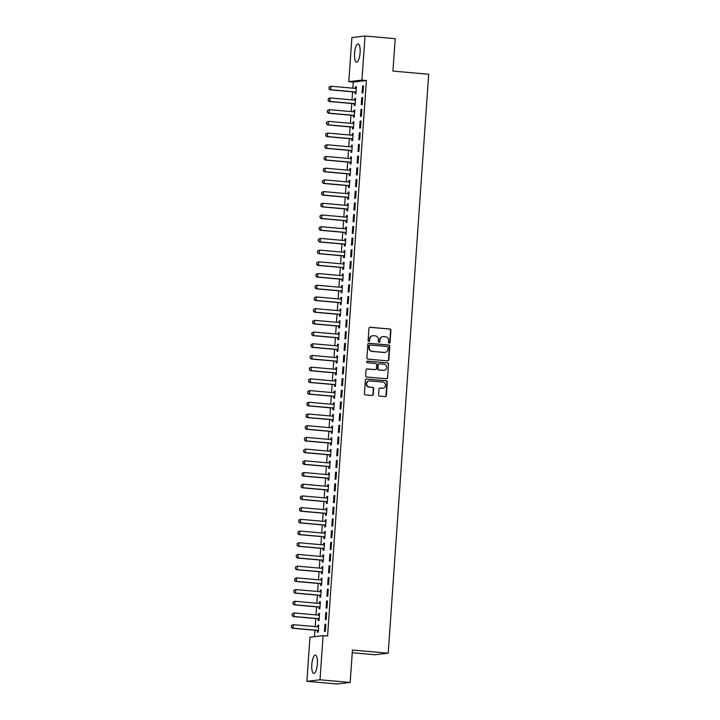 <?xml version="1.0" encoding="UTF-8"?>
<svg xmlns="http://www.w3.org/2000/svg" width="720" height="720" viewBox="0 0 720 720"><rect width="100%" height="100%" fill="white"/><g stroke="black" fill="none" stroke-linecap="round" stroke-linejoin="round"><path stroke-width="1.08" d="M389.232 343.188A0.81 0.765 83.3 0 0 390.051 342.45L390.906 330.246A1.152 1.098 83.3 0 0 389.889 328.995L370.143 327.249A1.152 1.098 83.3 0 0 368.964 328.302L368.118 340.506A0.81 0.765 83.3 0 0 368.973 341.379A0.81 0.765 83.3 0 0 369.648 340.641L369.756 339.066A3.69 3.519 83.3 0 1 373.527 335.7L375.174 335.844A3.69 3.519 83.3 0 1 378.423 339.831L378.315 341.415A0.81 0.765 83.3 0 0 379.179 342.279A0.81 0.765 83.3 0 0 379.854 341.55L379.962 339.966A3.69 3.519 83.3 0 1 383.733 336.6L385.371 336.744A3.69 3.519 83.3 0 1 388.629 340.731L388.521 342.315A0.81 0.765 83.3 0 0 389.232 343.188M389.196 343.188A0.81 0.765 83.3 0 0 389.7 342.495L390.555 330.282A1.152 1.098 83.3 0 0 389.538 329.04L369.792 327.294A1.152 1.098 83.3 0 0 369.756 327.285M368.793 341.379A0.81 0.765 83.3 0 0 369.297 340.686L369.756 339.066M378.999 342.279A0.81 0.765 83.3 0 0 379.494 341.586L379.962 339.966M311.805 664.614A9.171 2.736 95.1 0 1 315.387 655.155A9.171 2.736 95.1 0 1 317.349 663.966A9.171 2.736 95.1 0 1 313.767 673.425A9.171 2.736 95.1 0 1 311.805 664.614M354.546 53.361A9.171 2.736 95.1 0 1 358.128 43.911A9.171 2.736 95.1 0 1 360.09 52.713A9.171 2.736 95.1 0 1 356.508 62.172A9.171 2.736 95.1 0 1 354.546 53.361M378.603 394.875A1.152 1.098 83.3 0 0 379.62 396.126L385.164 396.612A1.152 1.098 83.3 0 0 386.343 395.559L387.288 382.005A1.152 1.098 83.3 0 0 386.271 380.754L366.525 379.008A1.152 1.098 83.3 0 0 365.346 380.061L364.401 393.615A1.152 1.098 83.3 0 0 365.418 394.866L372.105 395.46A1.152 1.098 83.3 0 0 373.284 394.407L373.689 388.602A1.152 1.098 83.3 0 0 372.672 387.36L369.36 387.063A3.087 2.943 83.3 0 1 369.216 380.925A3.087 2.943 83.3 0 1 369.783 380.916L382.788 382.068A3.087 2.943 83.3 0 1 382.932 388.206A3.087 2.943 83.3 0 1 382.356 388.215L380.187 388.026A1.152 1.098 83.3 0 0 379.008 389.07L378.603 394.875M323.091 635.661L320.004 679.788L306.873 681.327L309.96 637.2L323.091 635.661L327.564 636.057L366.408 80.523L361.935 80.127L348.804 81.666L351.891 37.539L365.022 36L361.935 80.127M365.022 36L395.199 38.673L392.931 71.091L428.697 74.259L388.206 653.202L352.449 650.034L350.181 682.461L320.004 679.788M387.657 360.882A1.152 1.098 83.3 0 0 388.836 359.829L389.79 346.275A1.152 1.098 83.3 0 0 388.773 345.024L369.027 343.278A1.152 1.098 83.3 0 0 367.848 344.331L366.894 357.885A1.152 1.098 83.3 0 0 367.911 359.136L387.657 360.882A1.152 1.098 83.3 0 0 388.485 359.874L389.43 346.311A1.152 1.098 83.3 0 0 388.413 345.069L368.667 343.314A1.152 1.098 83.3 0 0 368.631 343.314M388.539 364.14L387.585 377.694A1.152 1.098 83.3 0 1 386.415 378.747L366.669 377.001A1.152 1.098 83.3 0 1 365.652 375.75L366.057 369.954A1.152 1.098 83.3 0 1 367.236 368.901L375.237 369.603A1.152 1.098 83.3 0 0 376.416 368.559L376.686 364.707A1.152 1.098 83.3 0 0 375.669 363.456L367.335 362.718A0.81 0.765 83.3 0 1 367.299 361.116A0.81 0.765 83.3 0 1 367.443 361.116L387.522 362.889A1.152 1.098 83.3 0 1 388.539 364.14L387.585 377.694M352.26 652.725L375.075 654.741L388.206 653.202M326.646 612.594L325.764 612.702L325.269 619.722L326.16 619.623L326.646 612.594M318.294 618.867L318.168 620.559L319.059 620.451L319.554 613.431L318.663 613.53L318.555 615.132M328.284 589.185L327.402 589.293L326.907 596.313L327.798 596.205L328.284 589.185M319.923 595.458L319.806 597.141L320.697 597.042L321.183 590.022L320.301 590.121L320.184 591.723M329.922 565.776L329.04 565.884L328.545 572.904L329.436 572.796L329.922 565.776M321.561 572.049L321.444 573.732L322.335 573.633L322.821 566.604L321.939 566.712L321.822 568.314M331.56 542.367L330.669 542.466L330.183 549.495L331.065 549.387L331.56 542.367M323.199 548.64L323.082 550.323L323.973 550.224L324.459 543.195L323.577 543.303L323.46 544.905M333.198 518.958L332.307 519.057L331.821 526.086L332.703 525.978L333.198 518.958M324.837 525.231L324.72 526.914L325.611 526.806L326.097 519.786L325.215 519.894L325.098 521.487M334.836 495.54L333.945 495.648L333.459 502.668L334.341 502.569L334.836 495.54M326.475 501.813L326.358 503.505L327.24 503.397L327.735 496.377L326.844 496.476L326.736 498.078M336.474 472.131L335.583 472.239L335.097 479.259L335.979 479.16L336.474 472.131M328.113 478.404L327.996 480.096L328.878 479.988L329.373 472.968L328.482 473.067L328.374 474.669M338.112 448.722L337.221 448.83L336.726 455.85L337.617 455.742L338.112 448.722M329.751 454.995L329.634 456.678L330.516 456.579L331.011 449.559L330.12 449.658L330.012 451.26M339.741 425.313L338.859 425.412L338.364 432.441L339.255 432.333L339.741 425.313M331.389 431.586L331.272 433.269L332.154 433.17L332.649 426.141L331.758 426.249L331.65 427.851M341.379 401.904L340.497 402.003L340.002 409.032L340.893 408.924L341.379 401.904M333.027 408.177L332.901 409.86L333.792 409.761L334.287 402.732L333.396 402.84L333.288 404.433M343.017 378.495L342.135 378.594L341.64 385.614L342.531 385.515L343.017 378.495M334.656 384.768L334.539 386.451L335.43 386.343L335.925 379.323L335.034 379.431L334.917 381.024M344.655 355.077L343.773 355.185L343.278 362.205L344.169 362.106L344.655 355.077M336.294 361.35L336.177 363.042L337.068 362.934L337.554 355.914L336.672 356.013L336.555 357.615M346.293 331.668L345.402 331.776L344.916 338.796L345.798 338.697L346.293 331.668M337.932 337.941L337.815 339.633L338.706 339.525L339.192 332.505L338.31 332.604L338.193 334.206M347.931 308.259L347.04 308.367L346.554 315.387L347.436 315.279L347.931 308.259M339.57 314.532L339.453 316.215L340.344 316.116L340.83 309.087L339.948 309.195L339.831 310.797M349.569 284.85L348.678 284.949L348.192 291.978L349.074 291.87L349.569 284.85M341.208 291.123L341.091 292.806L341.982 292.707L342.468 285.678L341.577 285.786L341.469 287.388M351.207 261.441L350.316 261.54L349.83 268.569L350.712 268.461L351.207 261.441M342.846 267.714L342.729 269.397L343.611 269.289L344.106 262.269L343.215 262.377L343.107 263.97M352.845 238.032L351.954 238.131L351.459 245.151L352.35 245.052L352.845 238.032M344.484 244.305L344.367 245.988L345.249 245.88L345.744 238.86L344.853 238.968L344.745 240.561M354.483 214.614L353.592 214.722L353.097 221.742L353.988 221.643L354.483 214.614M346.122 220.887L346.005 222.579L346.887 222.471L347.382 215.451L346.491 215.55L346.383 217.152M356.112 191.205L355.23 191.313L354.735 198.333L355.626 198.234L356.112 191.205M347.76 197.478L347.634 199.17L348.525 199.062L349.02 192.042L348.129 192.141L348.021 193.743M357.75 167.796L356.868 167.904L356.373 174.924L357.264 174.816L357.75 167.796M349.389 174.069L349.272 175.752L350.163 175.653L350.658 168.624L349.767 168.732L349.659 170.334M359.388 144.387L358.506 144.486L358.011 151.515L358.902 151.407L359.388 144.387M351.027 150.66L350.91 152.343L351.801 152.244L352.287 145.215L351.405 145.323L351.288 146.925M361.026 120.978L360.135 121.077L359.649 128.106L360.54 127.998L361.026 120.978M352.665 127.251L352.548 128.934L353.439 128.826L353.925 121.806L353.043 121.914L352.926 123.507M362.664 97.569L361.773 97.668L361.287 104.688L362.169 104.589L362.664 97.569M354.303 103.833L354.186 105.525L355.077 105.417L355.563 98.397L354.681 98.496L354.564 100.098M366.408 80.523L353.277 82.062L352.845 88.173M352.593 91.809L352.026 99.873M351.774 103.518L351.207 111.582M350.955 115.227L350.388 123.282M350.136 126.927L349.578 134.991M349.317 138.636L348.759 146.7M348.498 150.336L347.94 158.4M347.679 162.045L347.121 170.109M346.86 173.745L346.302 181.809M346.041 185.454L345.483 193.518M345.222 197.163L344.664 205.227M344.412 208.863L343.845 216.927M343.593 220.572L343.026 228.636M342.774 232.272L342.207 240.336M341.955 243.981L341.388 252.045M341.136 255.69L340.569 263.745M340.317 267.39L339.75 275.454M339.498 279.099L338.931 287.163M338.679 290.799L338.112 298.863M337.86 302.508L337.293 310.572M337.041 314.217L336.474 322.272M336.222 325.917L335.655 333.981M335.403 337.626L334.836 345.69M334.584 349.326L334.026 357.39M333.765 361.035L333.207 369.099M332.946 372.735L332.388 380.799M332.127 384.444L331.569 392.508M331.308 396.153L330.75 404.217M330.489 407.853L329.931 415.917M329.679 419.562L329.112 427.626M328.86 431.262L328.293 439.326M328.041 442.971L327.474 451.035M327.222 454.68L326.655 462.735M326.403 466.38L325.836 474.444M325.584 478.089L325.017 486.153M324.765 489.789L324.198 497.853M323.946 501.498L323.379 509.562M323.127 513.198L322.56 521.262M322.308 524.907L321.741 532.971M321.489 536.616L320.922 544.68M320.67 548.316L320.103 556.38M319.851 560.025L319.293 568.089M319.032 571.725L318.474 579.789M318.213 583.434L317.655 591.498M317.394 595.143L316.836 603.198M316.575 606.843L316.017 614.907M315.756 618.552L315.198 626.616M314.937 630.252L314.496 636.669M355.122 92.133L355.005 93.816L355.896 93.717L356.382 86.688L355.5 86.796L355.383 88.398M363.483 85.86L362.592 85.959L362.106 92.988L362.988 92.88L363.483 85.86M353.484 115.542L353.367 117.225L354.258 117.126L354.744 110.106L353.862 110.205L353.745 111.807M361.845 109.269L360.954 109.377L360.468 116.397L361.35 116.289L361.845 109.269M351.846 138.951L351.729 140.643L352.62 140.535L353.106 133.515L352.224 133.614L352.107 135.216M360.207 132.678L359.325 132.786L358.83 139.806L359.721 139.707L360.207 132.678M350.208 162.36L350.091 164.052L350.982 163.944L351.468 156.924L350.586 157.023L350.469 158.625M358.569 156.087L357.687 156.195L357.192 163.215L358.083 163.116L358.569 156.087M348.579 185.778L348.453 187.461L349.344 187.353L349.839 180.333L348.948 180.441L348.84 182.034M356.931 179.505L356.049 179.604L355.554 186.633L356.445 186.525L356.931 179.505M346.941 209.187L346.824 210.87L347.706 210.771L348.201 203.742L347.31 203.85L347.202 205.452M355.293 202.914L354.411 203.013L353.916 210.042L354.807 209.934L355.293 202.914M345.303 232.596L345.186 234.279L346.068 234.18L346.563 227.151L345.672 227.259L345.564 228.861M353.664 226.323L352.773 226.431L352.278 233.451L353.169 233.343L353.664 226.323M343.665 256.005L343.548 257.688L344.43 257.589L344.925 250.569L344.034 250.668L343.926 252.27M352.026 249.732L351.135 249.84L350.649 256.86L351.531 256.752L352.026 249.732M342.027 279.414L341.91 281.106L342.792 280.998L343.287 273.978L342.396 274.077L342.288 275.679M350.388 273.141L349.497 273.249L349.011 280.269L349.893 280.17L350.388 273.141M340.389 302.823L340.272 304.515L341.163 304.407L341.649 297.387L340.767 297.486L340.65 299.088M348.75 296.55L347.859 296.658L347.373 303.678L348.255 303.579L348.75 296.55M338.751 326.241L338.634 327.924L339.525 327.816L340.011 320.796L339.129 320.904L339.012 322.497M347.112 319.968L346.221 320.067L345.735 327.096L346.617 326.988L347.112 319.968M337.113 349.65L336.996 351.333L337.887 351.234L338.373 344.205L337.491 344.313L337.374 345.915M345.474 343.377L344.592 343.476L344.097 350.505L344.988 350.397L345.474 343.377M335.475 373.059L335.358 374.742L336.249 374.643L336.735 367.614L335.853 367.722L335.736 369.324M343.836 366.786L342.954 366.894L342.459 373.914L343.35 373.806L343.836 366.786M333.846 396.468L333.72 398.151L334.611 398.052L335.106 391.032L334.215 391.131L334.107 392.733M342.198 390.195L341.316 390.303L340.821 397.323L341.712 397.224L342.198 390.195M332.208 419.877L332.091 421.569L332.973 421.461L333.468 414.441L332.577 414.54L332.469 416.142M340.56 413.604L339.678 413.712L339.183 420.732L340.074 420.633L340.56 413.604M330.57 443.286L330.453 444.978L331.335 444.87L331.83 437.85L330.939 437.949L330.831 439.551M338.931 437.022L338.04 437.121L337.545 444.141L338.436 444.042L338.931 437.022M328.932 466.704L328.815 468.387L329.697 468.279L330.192 461.259L329.301 461.367L329.193 462.96M337.293 460.431L336.402 460.53L335.907 467.559L336.798 467.451L337.293 460.431M327.294 490.113L327.177 491.796L328.059 491.697L328.554 484.668L327.663 484.776L327.555 486.378M335.655 483.84L334.764 483.939L334.278 490.968L335.16 490.86L335.655 483.84M325.656 513.522L325.539 515.205L326.43 515.106L326.916 508.077L326.034 508.185L325.917 509.787M334.017 507.249L333.126 507.357L332.64 514.377L333.522 514.269L334.017 507.249M324.018 536.931L323.901 538.623L324.792 538.515L325.278 531.495L324.396 531.594L324.279 533.196M332.379 530.658L331.488 530.766L331.002 537.786L331.884 537.687L332.379 530.658M322.38 560.34L322.263 562.032L323.154 561.924L323.64 554.904L322.758 555.003L322.641 556.605M330.741 554.067L329.85 554.175L329.364 561.195L330.255 561.096L330.741 554.067M320.742 583.758L320.625 585.441L321.516 585.333L322.002 578.313L321.12 578.421L321.003 580.014M329.103 577.485L328.221 577.584L327.726 584.604L328.617 584.505L329.103 577.485M319.104 607.167L318.987 608.85L319.878 608.742L320.373 601.722L319.482 601.83L319.374 603.423M327.465 600.894L326.583 600.993L326.088 608.022L326.979 607.914L327.465 600.894M317.475 630.576L317.349 632.259L318.24 632.16L318.735 625.131L317.844 625.239L317.736 626.841M325.827 624.303L324.945 624.402L324.45 631.431L325.341 631.323L325.827 624.303M350.181 682.461L337.05 684L306.873 681.327M353.277 82.062L348.804 81.666M355.5 86.796L356.373 86.868M362.592 85.959L363.474 86.04M354.681 98.496L355.554 98.577M361.773 97.668L362.655 97.749M353.862 110.205L354.735 110.286M360.954 109.377L361.836 109.449M353.043 121.914L353.916 121.986M360.135 121.077L361.017 121.158M352.224 133.614L353.097 133.695M359.325 132.786L360.198 132.858M351.405 145.323L352.278 145.395M358.506 144.486L359.379 144.567M350.586 157.023L351.459 157.104M357.687 156.195L358.56 156.276M349.767 168.732L350.64 168.813M356.868 167.904L357.741 167.976M348.948 180.441L349.821 180.513M356.049 179.604L356.922 179.685M348.129 192.141L349.002 192.222M355.23 191.313L356.103 191.385M347.31 203.85L348.183 203.922M354.411 203.013L355.284 203.094M346.491 215.55L347.364 215.631M353.592 214.722L354.465 214.803M345.672 227.259L346.545 227.34M352.773 226.431L353.646 226.503M344.853 238.968L345.726 239.04M351.954 238.131L352.827 238.212M344.034 250.668L344.916 250.749M351.135 249.84L352.008 249.912M343.215 262.377L344.097 262.449M350.316 261.54L351.189 261.621M342.396 274.077L343.278 274.158M349.497 273.249L350.37 273.321M341.577 285.786L342.459 285.858M348.678 284.949L349.551 285.03M340.767 297.486L341.64 297.567M347.859 296.658L348.732 296.739M339.948 309.195L340.821 309.276M347.04 308.367L347.922 308.439M339.129 320.904L340.002 320.976M346.221 320.067L347.103 320.148M338.31 332.604L339.183 332.685M345.402 331.776L346.284 331.848M337.491 344.313L338.364 344.385M344.592 343.476L345.465 343.557M336.672 356.013L337.545 356.094M343.773 355.185L344.646 355.266M335.853 367.722L336.726 367.803M342.954 366.894L343.827 366.966M335.034 379.431L335.907 379.503M342.135 378.594L343.008 378.675M334.215 391.131L335.088 391.212M341.316 390.303L342.189 390.375M333.396 402.84L334.269 402.912M340.497 402.003L341.37 402.084M332.577 414.54L333.45 414.621M339.678 413.712L340.551 413.784M331.758 426.249L332.631 426.321M338.859 425.412L339.732 425.493M330.939 437.949L331.812 438.03M338.04 437.121L338.913 437.202M330.12 449.658L330.993 449.739M337.221 448.83L338.094 448.902M329.301 461.367L330.174 461.439M336.402 460.53L337.275 460.611M328.482 473.067L329.364 473.148M335.583 472.239L336.456 472.311M327.663 484.776L328.545 484.848M334.764 483.939L335.637 484.02M326.844 496.476L327.726 496.557M333.945 495.648L334.818 495.729M326.034 508.185L326.907 508.266M333.126 507.357L333.999 507.429M325.215 519.894L326.088 519.966M332.307 519.057L333.189 519.138M324.396 531.594L325.269 531.675M331.488 530.766L332.37 530.838M323.577 543.303L324.45 543.375M330.669 542.466L331.551 542.547M322.758 555.003L323.631 555.084M329.85 554.175L330.732 554.256M321.939 566.712L322.812 566.793M329.04 565.884L329.913 565.956M321.12 578.421L321.993 578.493M328.221 577.584L329.094 577.665M320.301 590.121L321.174 590.202M327.402 589.293L328.275 589.365M319.482 601.83L320.355 601.902M326.583 600.993L327.456 601.074M318.663 613.53L319.536 613.611M325.764 612.702L326.637 612.774M317.844 625.239L318.717 625.311M324.945 624.402L325.818 624.483M382.869 336.636A3.69 3.519 83.3 0 0 379.611 340.011M372.663 335.736A3.69 3.519 83.3 0 0 369.405 339.102M388.161 347.4A0.81 0.765 83.3 0 0 387.45 346.527L370.116 344.988A0.81 0.765 83.3 0 0 369.297 345.726L369.18 347.391A3.69 3.519 83.3 0 0 372.429 351.378L384.282 352.431A3.69 3.519 83.3 0 0 388.044 349.065L388.161 347.4M369.765 345.033A0.81 0.765 83.3 0 0 368.937 345.771L369.297 345.726M384.786 352.44A3.69 3.519 83.3 0 1 383.922 352.476L372.078 351.423A3.69 3.519 83.3 0 1 368.82 347.436L368.937 345.771M386.451 378.747A1.152 1.098 83.3 0 0 387.234 377.739M375.273 369.612A1.152 1.098 83.3 0 1 374.886 369.648L366.876 368.937A1.152 1.098 83.3 0 0 366.84 368.937M367.119 361.161L387.522 362.889M383.553 370.341A3.087 2.943 83.3 0 0 386.703 367.227A3.087 2.943 83.3 0 0 383.976 364.194L379.404 363.789A1.152 1.098 83.3 0 0 378.225 364.842L377.955 368.694A1.152 1.098 83.3 0 0 378.972 369.936L383.193 370.386A3.087 2.943 83.3 0 0 383.949 370.35M379.008 363.834A1.152 1.098 83.3 0 0 377.865 364.887L378.225 364.842M383.193 370.386L378.612 369.981A1.152 1.098 83.3 0 1 377.595 368.73L377.865 364.887M388.179 364.176A1.152 1.098 83.3 0 0 387.162 362.934M382.752 388.224A3.087 2.943 83.3 0 1 381.996 388.251L379.836 388.062A1.152 1.098 83.3 0 0 379.8 388.062M369.036 380.952A3.087 2.943 83.3 0 0 369 387.108L369.36 387.063M372.141 395.46A1.152 1.098 83.3 0 0 372.933 394.443L373.338 388.647A1.152 1.098 83.3 0 0 372.321 387.396L369 387.108M385.2 396.612A1.152 1.098 83.3 0 0 385.983 395.604L386.928 382.041A1.152 1.098 83.3 0 0 385.92 380.799L366.174 379.053A1.152 1.098 83.3 0 0 366.138 379.044M329.085 87.03L329.067 88.767L329.085 87.03L330.966 86.229L330.723 89.748L355.311 91.926A1.179 1.116 -96.7 0 1 355.644 92.007L356.004 92.16M329.067 88.767L330.723 89.748L330.084 89.82L354.672 91.998A1.179 1.116 -96.7 0 1 355.005 92.079L355.977 92.502M356.274 88.299L355.896 88.389A1.179 1.116 -96.7 0 1 355.554 88.407L330.966 86.229L329.184 87.012M356.274 88.218L355.491 88.407M328.959 88.785L330.084 89.82M328.266 98.73L328.248 100.476L328.266 98.73L330.147 97.938L329.904 101.448L354.492 103.626A1.179 1.116 -96.7 0 1 354.825 103.716L355.185 103.869M328.248 100.476L329.904 101.448L329.265 101.529L353.853 103.698A1.179 1.116 -96.7 0 1 354.186 103.788L355.158 104.202M355.455 99.999L355.077 100.089A1.179 1.116 -96.7 0 1 354.735 100.116L330.147 97.938L328.374 98.721M355.455 99.918L354.672 100.107M328.14 100.485L329.265 101.529M327.447 110.439L327.429 112.176L327.447 110.439L329.328 109.647L329.085 113.157L353.673 115.335A1.179 1.116 -96.7 0 1 354.006 115.416L354.366 115.569M327.429 112.176L329.085 113.157L328.446 113.229L353.034 115.407A1.179 1.116 -96.7 0 1 353.367 115.488L354.339 115.911M354.636 111.708L354.258 111.798A1.179 1.116 -96.7 0 1 353.916 111.825L329.328 109.647L327.555 110.421M354.636 111.627L353.853 111.816M327.321 112.194L328.446 113.229M326.628 122.139L326.61 123.885L326.628 122.139L328.509 121.347L328.266 124.857L352.854 127.035A1.179 1.116 -96.7 0 1 353.187 127.125L353.547 127.278M326.61 123.885L328.266 124.857L327.627 124.938L352.215 127.116A1.179 1.116 -96.7 0 1 352.548 127.197L353.52 127.62M353.817 123.408L353.439 123.498A1.179 1.116 -96.7 0 1 353.097 123.525L328.509 121.347L326.736 122.13M353.817 123.336L353.034 123.516M326.502 123.894L327.627 124.938M325.809 133.848L325.791 135.594L325.809 133.848L327.699 133.056L327.447 136.566L352.035 138.744A1.179 1.116 -96.7 0 1 352.368 138.825L352.728 138.978M325.791 135.594L327.447 136.566L326.808 136.638L351.396 138.816A1.179 1.116 -96.7 0 1 351.729 138.906L352.701 139.32M352.998 135.117L352.62 135.207A1.179 1.116 -96.7 0 1 352.278 135.234L327.699 133.056L325.917 133.839M353.007 135.036L352.215 135.225M325.683 135.603L326.808 136.638M324.99 145.557L324.972 147.294L324.99 145.557L326.88 144.756L326.628 148.275L351.216 150.444A1.179 1.116 -96.7 0 1 351.549 150.534L351.909 150.687M324.972 147.294L326.628 148.275L325.989 148.347L350.577 150.525A1.179 1.116 -96.7 0 1 350.91 150.606L351.882 151.029M352.179 146.826L351.801 146.907A1.179 1.116 -96.7 0 1 351.459 146.934L326.88 144.756L325.098 145.539M352.188 146.745L351.396 146.934M324.864 147.312L325.989 148.347M324.171 157.257L324.153 159.003L324.171 157.257L326.061 156.465L325.809 159.975L350.397 162.153A1.179 1.116 -96.7 0 1 350.73 162.234L351.09 162.396M324.153 159.003L325.809 159.975L325.17 160.047L349.758 162.225A1.179 1.116 -96.7 0 1 350.091 162.315L351.063 162.729M351.36 158.526L350.991 158.616A1.179 1.116 -96.7 0 1 350.64 158.643L326.061 156.465L324.279 157.248M351.369 158.445L350.577 158.634M324.045 159.012L325.17 160.047M323.352 168.966L323.334 170.703L323.352 168.966L325.242 168.174L324.99 171.684L349.578 173.862A1.179 1.116 -96.7 0 1 349.911 173.943L350.271 174.096M323.334 170.703L324.99 171.684L324.351 171.756L348.939 173.934A1.179 1.116 -96.7 0 1 349.272 174.015L350.244 174.438M350.541 170.235L350.172 170.325A1.179 1.116 -96.7 0 1 349.83 170.343L325.242 168.174L323.46 168.948M350.55 170.154L349.758 170.343M323.226 170.721L324.351 171.756M322.533 180.666L322.515 182.412L322.533 180.666L324.423 179.874L324.171 183.384L348.759 185.562A1.179 1.116 -96.7 0 1 349.092 185.652L349.452 185.805M322.515 182.412L324.171 183.384L323.532 183.465L348.12 185.643A1.179 1.116 -96.7 0 1 348.462 185.724L349.425 186.147M349.722 181.935L349.353 182.025A1.179 1.116 -96.7 0 1 349.011 182.052L324.423 179.874L322.641 180.657M349.731 181.863L348.939 182.043M322.407 182.421L323.532 183.465M321.714 192.375L321.696 194.121L321.714 192.375L323.604 191.583L323.361 195.093L347.94 197.271A1.179 1.116 -96.7 0 1 348.282 197.352L348.633 197.505M321.696 194.121L323.361 195.093L322.722 195.165L347.301 197.343A1.179 1.116 -96.7 0 1 347.643 197.433L348.615 197.847M348.903 193.644L348.534 193.734A1.179 1.116 -96.7 0 1 348.192 193.761L323.604 191.583L321.822 192.357M348.912 193.563L348.12 193.752M321.588 194.13L322.722 195.165M320.895 204.075L320.877 205.821L320.895 204.075L322.785 203.283L322.542 206.802L347.121 208.971A1.179 1.116 -96.7 0 1 347.463 209.061L347.814 209.214M320.877 205.821L322.542 206.802L321.903 206.874L346.482 209.052A1.179 1.116 -96.7 0 1 346.824 209.133L347.796 209.556M348.084 205.344L347.715 205.434A1.179 1.116 -96.7 0 1 347.373 205.461L322.785 203.283L321.003 204.066M348.093 205.272L347.31 205.461M320.778 205.839L321.903 206.874M320.076 215.784L320.058 217.53L320.076 215.784L321.966 214.992L321.723 218.502L346.302 220.68A1.179 1.116 -96.7 0 1 346.644 220.761L346.995 220.914M320.058 217.53L321.723 218.502L321.084 218.574L345.663 220.752A1.179 1.116 -96.7 0 1 346.005 220.842L346.977 221.256M347.265 217.053L346.896 217.143A1.179 1.116 -96.7 0 1 346.554 217.17L321.966 214.992L320.184 215.775M347.274 216.972L346.491 217.161M319.959 217.539L321.084 218.574M319.257 227.493L319.239 229.23L319.257 227.493L321.147 226.701L320.904 230.211L345.492 232.389A1.179 1.116 -96.7 0 1 345.825 232.47L346.176 232.623M319.239 229.23L320.904 230.211L320.265 230.283L344.853 232.461A1.179 1.116 -96.7 0 1 345.186 232.542L346.158 232.965M346.446 228.762L346.077 228.852A1.179 1.116 -96.7 0 1 345.735 228.87L321.147 226.701L319.365 227.475M346.455 228.681L345.672 228.87M319.14 229.248L320.265 230.283M318.438 239.193L318.429 240.939L318.438 239.193L320.328 238.401L320.085 241.911L344.673 244.089A1.179 1.116 -96.7 0 1 345.006 244.179L345.357 244.332M318.429 240.939L320.085 241.911L319.446 241.992L344.034 244.161A1.179 1.116 -96.7 0 1 344.367 244.251L345.339 244.665M345.627 240.462L345.258 240.552A1.179 1.116 -96.7 0 1 344.916 240.579L320.328 238.401L318.546 239.184M345.636 240.381L344.853 240.57M318.321 240.948L319.446 241.992M317.619 250.902L317.61 252.639L317.619 250.902L319.509 250.11L319.266 253.62L343.854 255.798A1.179 1.116 -96.7 0 1 344.187 255.879L344.538 256.032M317.61 252.639L319.266 253.62L318.627 253.692L343.215 255.87A1.179 1.116 -96.7 0 1 343.548 255.951L344.52 256.374M344.808 252.171L344.439 252.261A1.179 1.116 -96.7 0 1 344.097 252.288L319.509 250.11L317.727 250.884M344.817 252.09L344.034 252.279M317.502 252.657L318.627 253.692M316.8 262.602L316.791 264.348L316.8 262.602L318.69 261.81L318.447 265.32L343.035 267.498A1.179 1.116 -96.7 0 1 343.368 267.588L343.719 267.741M316.791 264.348L318.447 265.32L317.808 265.401L342.396 267.579A1.179 1.116 -96.7 0 1 342.729 267.66L343.701 268.083M343.998 263.871L343.62 263.961A1.179 1.116 -96.7 0 1 343.278 263.988L318.69 261.81L316.908 262.593M343.998 263.799L343.215 263.979M316.683 264.357L317.808 265.401M315.99 274.311L315.972 276.057L315.99 274.311L317.871 273.519L317.628 277.029L342.216 279.207A1.179 1.116 -96.7 0 1 342.549 279.288L342.909 279.441M315.972 276.057L317.628 277.029L316.989 277.101L341.577 279.279A1.179 1.116 -96.7 0 1 341.91 279.369L342.882 279.783M343.179 275.58L342.801 275.67A1.179 1.116 -96.7 0 1 342.459 275.697L317.871 273.519L316.089 274.302M343.179 275.499L342.396 275.688M315.864 276.066L316.989 277.101M315.171 286.02L315.153 287.757L315.171 286.02L317.052 285.219L316.809 288.738L341.397 290.907A1.179 1.116 -96.7 0 1 341.73 290.997L342.09 291.15M315.153 287.757L316.809 288.738L316.17 288.81L340.758 290.988A1.179 1.116 -96.7 0 1 341.091 291.069L342.063 291.492M342.36 287.289L341.982 287.379A1.179 1.116 -96.7 0 1 341.64 287.397L317.052 285.219L315.27 286.002M342.36 287.208L341.577 287.397M315.045 287.775L316.17 288.81M314.352 297.72L314.334 299.466L314.352 297.72L316.233 296.928L315.99 300.438L340.578 302.616A1.179 1.116 -96.7 0 1 340.911 302.706L341.271 302.859M314.334 299.466L315.99 300.438L315.351 300.519L339.939 302.688A1.179 1.116 -96.7 0 1 340.272 302.778L341.244 303.192M341.541 298.989L341.163 299.079A1.179 1.116 -96.7 0 1 340.821 299.106L316.233 296.928L314.451 297.711M341.541 298.908L340.758 299.097M314.226 299.475L315.351 300.519M313.533 309.429L313.515 311.166L313.533 309.429L315.414 308.637L315.171 312.147L339.759 314.325A1.179 1.116 -96.7 0 1 340.092 314.406L340.452 314.559M313.515 311.166L315.171 312.147L314.532 312.219L339.12 314.397A1.179 1.116 -96.7 0 1 339.453 314.478L340.425 314.901M340.722 310.698L340.344 310.788A1.179 1.116 -96.7 0 1 340.002 310.806L315.414 308.637L313.641 309.411M340.722 310.617L339.939 310.806M313.407 311.184L314.532 312.219M312.714 321.129L312.696 322.875L312.714 321.129L314.595 320.337L314.352 323.847L338.94 326.025A1.179 1.116 -96.7 0 1 339.273 326.115L339.633 326.268M312.696 322.875L314.352 323.847L313.713 323.928L338.301 326.106A1.179 1.116 -96.7 0 1 338.634 326.187L339.606 326.61M339.903 322.398L339.525 322.488A1.179 1.116 -96.7 0 1 339.183 322.515L314.595 320.337L312.822 321.12M339.903 322.326L339.12 322.506M312.588 322.884L313.713 323.928M311.895 332.838L311.877 334.584L311.895 332.838L313.776 332.046L313.533 335.556L338.121 337.734A1.179 1.116 -96.7 0 1 338.454 337.815L338.814 337.968M311.877 334.584L313.533 335.556L312.894 335.628L337.482 337.806A1.179 1.116 -96.7 0 1 337.815 337.896L338.787 338.31M339.084 334.107L338.706 334.197A1.179 1.116 -96.7 0 1 338.364 334.224L313.776 332.046L312.003 332.829M339.084 334.026L338.301 334.215M311.769 334.593L312.894 335.628M311.076 344.538L311.058 346.284L311.076 344.538L312.957 343.746L312.714 347.265L337.302 349.434A1.179 1.116 -96.7 0 1 337.635 349.524L337.995 349.677M311.058 346.284L312.714 347.265L312.075 347.337L336.663 349.515A1.179 1.116 -96.7 0 1 336.996 349.596L337.968 350.019M338.265 345.816L337.887 345.897A1.179 1.116 -96.7 0 1 337.545 345.924L312.957 343.746L311.184 344.529M338.265 345.735L337.482 345.924M310.95 346.302L312.075 347.337M310.257 356.247L310.239 357.993L310.257 356.247L312.147 355.455L311.895 358.965L336.483 361.143A1.179 1.116 -96.7 0 1 336.816 361.224L337.176 361.386M310.239 357.993L311.895 358.965L311.256 359.037L335.844 361.215A1.179 1.116 -96.7 0 1 336.177 361.305L337.149 361.719M337.446 357.516L337.068 357.606A1.179 1.116 -96.7 0 1 336.726 357.633L312.147 355.455L310.365 356.238M337.455 357.435L336.663 357.624M310.131 358.002L311.256 359.037M309.438 367.956L309.42 369.693L309.438 367.956L311.328 367.164L311.076 370.674L335.664 372.852A1.179 1.116 -96.7 0 1 335.997 372.933L336.357 373.086M309.42 369.693L311.076 370.674L310.437 370.746L335.025 372.924A1.179 1.116 -96.7 0 1 335.358 373.005L336.33 373.428M336.627 369.225L336.249 369.315A1.179 1.116 -96.7 0 1 335.907 369.333L311.328 367.164L309.546 367.938M336.636 369.144L335.844 369.333M309.312 369.711L310.437 370.746M308.619 379.656L308.601 381.402L308.619 379.656L310.509 378.864L310.257 382.374L334.845 384.552A1.179 1.116 -96.7 0 1 335.178 384.642L335.538 384.795M308.601 381.402L310.257 382.374L309.618 382.455L334.206 384.624A1.179 1.116 -96.7 0 1 334.539 384.714L335.511 385.137M335.808 380.925L335.439 381.015A1.179 1.116 -96.7 0 1 335.088 381.042L310.509 378.864L308.727 379.647M335.817 380.844L335.025 381.033M308.493 381.411L309.618 382.455M307.8 391.365L307.782 393.111L307.8 391.365L309.69 390.573L309.438 394.083L334.026 396.261A1.179 1.116 -96.7 0 1 334.359 396.342L334.719 396.495M307.782 393.111L309.438 394.083L308.799 394.155L333.387 396.333A1.179 1.116 -96.7 0 1 333.72 396.423L334.692 396.837M334.989 392.634L334.62 392.724A1.179 1.116 -96.7 0 1 334.278 392.751L309.69 390.573L307.908 391.347M334.998 392.553L334.206 392.742M307.674 393.12L308.799 394.155M306.981 403.065L306.963 404.811L306.981 403.065L308.871 402.273L308.619 405.783L333.207 407.961A1.179 1.116 -96.7 0 1 333.549 408.051L333.9 408.204M306.963 404.811L308.619 405.783L307.98 405.864L332.568 408.042A1.179 1.116 -96.7 0 1 332.91 408.123L333.873 408.546M334.17 404.334L333.801 404.424A1.179 1.116 -96.7 0 1 333.459 404.451L308.871 402.273L307.089 403.056M334.179 404.262L333.387 404.451M306.855 404.82L307.98 405.864M306.162 414.774L306.144 416.52L306.162 414.774L308.052 413.982L307.809 417.492L332.388 419.67A1.179 1.116 -96.7 0 1 332.73 419.751L333.081 419.904M306.144 416.52L307.809 417.492L307.17 417.564L331.749 419.742A1.179 1.116 -96.7 0 1 332.091 419.832L333.063 420.246M333.351 416.043L332.982 416.133A1.179 1.116 -96.7 0 1 332.64 416.16L308.052 413.982L306.27 414.765M333.36 415.962L332.577 416.151M306.045 416.529L307.17 417.564M305.343 426.483L305.325 428.22L305.343 426.483L307.233 425.682L306.99 429.201L331.569 431.379A1.179 1.116 -96.7 0 1 331.911 431.46L332.262 431.613M305.325 428.22L306.99 429.201L306.351 429.273L330.93 431.451A1.179 1.116 -96.7 0 1 331.272 431.532L332.244 431.955M332.532 427.752L332.163 427.842A1.179 1.116 -96.7 0 1 331.821 427.86L307.233 425.682L305.451 426.465M332.541 427.671L331.758 427.86M305.226 428.238L306.351 429.273M304.524 438.183L304.506 439.929L304.524 438.183L306.414 437.391L306.171 440.901L330.75 443.079A1.179 1.116 -96.7 0 1 331.092 443.169L331.443 443.322M304.506 439.929L306.171 440.901L305.532 440.982L330.111 443.151A1.179 1.116 -96.7 0 1 330.453 443.241L331.425 443.655M331.713 439.452L331.344 439.542A1.179 1.116 -96.7 0 1 331.002 439.569L306.414 437.391L304.632 438.174M331.722 439.371L330.939 439.56M304.407 439.938L305.532 440.982M303.705 449.892L303.696 451.629L303.705 449.892L305.595 449.1L305.352 452.61L329.94 454.788A1.179 1.116 -96.7 0 1 330.273 454.869L330.624 455.022M303.696 451.629L305.352 452.61L304.713 452.682L329.301 454.86A1.179 1.116 -96.7 0 1 329.634 454.941L330.606 455.364M330.894 451.161L330.525 451.251A1.179 1.116 -96.7 0 1 330.183 451.269L305.595 449.1L303.813 449.874M330.903 451.08L330.12 451.269M303.588 451.647L304.713 452.682M302.886 461.592L302.877 463.338L302.886 461.592L304.776 460.8L304.533 464.31L329.121 466.488A1.179 1.116 -96.7 0 1 329.454 466.578L329.805 466.731M302.877 463.338L304.533 464.31L303.894 464.391L328.482 466.569A1.179 1.116 -96.7 0 1 328.815 466.65L329.787 467.073M330.075 462.861L329.706 462.951A1.179 1.116 -96.7 0 1 329.364 462.978L304.776 460.8L302.994 461.583M330.084 462.789L329.301 462.969M302.769 463.347L303.894 464.391M302.067 473.301L302.058 475.047L302.067 473.301L303.957 472.509L303.714 476.019L328.302 478.197A1.179 1.116 -96.7 0 1 328.635 478.278L328.986 478.431M302.058 475.047L303.714 476.019L303.075 476.091L327.663 478.269A1.179 1.116 -96.7 0 1 327.996 478.359L328.968 478.773M329.256 474.57L328.887 474.66A1.179 1.116 -96.7 0 1 328.545 474.687L303.957 472.509L302.175 473.292M329.265 474.489L328.482 474.678M301.95 475.056L303.075 476.091M301.248 485.01L301.239 486.747L301.248 485.01L303.138 484.209L302.895 487.728L327.483 489.897A1.179 1.116 -96.7 0 1 327.816 489.987L328.176 490.14M301.239 486.747L302.895 487.728L302.256 487.8L326.844 489.978A1.179 1.116 -96.7 0 1 327.177 490.059L328.149 490.482M328.446 486.279L328.068 486.36A1.179 1.116 -96.7 0 1 327.726 486.387L303.138 484.209L301.356 484.992M328.446 486.198L327.663 486.387M301.131 486.765L302.256 487.8M300.438 496.71L300.42 498.456L300.438 496.71L302.319 495.918L302.076 499.428L326.664 501.606A1.179 1.116 -96.7 0 1 326.997 501.687L327.357 501.849M300.42 498.456L302.076 499.428L301.437 499.5L326.025 501.678A1.179 1.116 -96.7 0 1 326.358 501.768L327.33 502.182M327.627 497.979L327.249 498.069A1.179 1.116 -96.7 0 1 326.907 498.096L302.319 495.918L300.537 496.701M327.627 497.898L326.844 498.087M300.312 498.465L301.437 499.5M299.619 508.419L299.601 510.156L299.619 508.419L301.5 507.627L301.257 511.137L325.845 513.315A1.179 1.116 -96.7 0 1 326.178 513.396L326.538 513.549M299.601 510.156L301.257 511.137L300.618 511.209L325.206 513.387A1.179 1.116 -96.7 0 1 325.539 513.468L326.511 513.891M326.808 509.688L326.43 509.778A1.179 1.116 -96.7 0 1 326.088 509.796L301.5 507.627L299.718 508.401M326.808 509.607L326.025 509.796M299.493 510.174L300.618 511.209M298.8 520.119L298.782 521.865L298.8 520.119L300.681 519.327L300.438 522.837L325.026 525.015A1.179 1.116 -96.7 0 1 325.359 525.105L325.719 525.258M298.782 521.865L300.438 522.837L299.799 522.918L324.387 525.096A1.179 1.116 -96.7 0 1 324.72 525.177L325.692 525.6M325.989 521.388L325.611 521.478A1.179 1.116 -96.7 0 1 325.269 521.505L300.681 519.327L298.899 520.11M325.989 521.316L325.206 521.496M298.674 521.874L299.799 522.918M297.981 531.828L297.963 533.574L297.981 531.828L299.862 531.036L299.619 534.546L324.207 536.724A1.179 1.116 -96.7 0 1 324.54 536.805L324.9 536.958M297.963 533.574L299.619 534.546L298.98 534.618L323.568 536.796A1.179 1.116 -96.7 0 1 323.901 536.886L324.873 537.3M325.17 533.097L324.792 533.187A1.179 1.116 -96.7 0 1 324.45 533.214L299.862 531.036L298.089 531.81M325.17 533.016L324.387 533.205M297.855 533.583L298.98 534.618M297.162 543.528L297.144 545.274L297.162 543.528L299.043 542.736L298.8 546.255L323.388 548.424A1.179 1.116 -96.7 0 1 323.721 548.514L324.081 548.667M297.144 545.274L298.8 546.255L298.161 546.327L322.749 548.505A1.179 1.116 -96.7 0 1 323.082 548.586L324.054 549.009M324.351 544.797L323.973 544.887A1.179 1.116 -96.7 0 1 323.631 544.914L299.043 542.736L297.27 543.519M324.351 544.725L323.568 544.914M297.036 545.292L298.161 546.327M296.343 555.237L296.325 556.983L296.343 555.237L298.224 554.445L297.981 557.955L322.569 560.133A1.179 1.116 -96.7 0 1 322.902 560.214L323.262 560.367M296.325 556.983L297.981 557.955L297.342 558.027L321.93 560.205A1.179 1.116 -96.7 0 1 322.263 560.295L323.235 560.709M323.532 556.506L323.154 556.596A1.179 1.116 -96.7 0 1 322.812 556.623L298.224 554.445L296.451 555.228M323.532 556.425L322.749 556.614M296.217 556.992L297.342 558.027M295.524 566.946L295.506 568.683L295.524 566.946L297.414 566.154L297.162 569.664L321.75 571.842A1.179 1.116 -96.7 0 1 322.083 571.923L322.443 572.076M295.506 568.683L297.162 569.664L296.523 569.736L321.111 571.914A1.179 1.116 -96.7 0 1 321.444 571.995L322.416 572.418M322.713 568.215L322.335 568.305A1.179 1.116 -96.7 0 1 321.993 568.323L297.414 566.154L295.632 566.928M322.722 568.134L321.93 568.323M295.398 568.701L296.523 569.736M294.705 578.646L294.687 580.392L294.705 578.646L296.595 577.854L296.343 581.364L320.931 583.542A1.179 1.116 -96.7 0 1 321.264 583.632L321.624 583.785M294.687 580.392L296.343 581.364L295.704 581.445L320.292 583.614A1.179 1.116 -96.7 0 1 320.625 583.704L321.597 584.118M321.894 579.915L321.516 580.005A1.179 1.116 -96.7 0 1 321.174 580.032L296.595 577.854L294.813 578.637M321.903 579.834L321.111 580.023M294.579 580.401L295.704 581.445M293.886 590.355L293.868 592.092L293.886 590.355L295.776 589.563L295.524 593.073L320.112 595.251A1.179 1.116 -96.7 0 1 320.445 595.332L320.805 595.485M293.868 592.092L295.524 593.073L294.885 593.145L319.473 595.323A1.179 1.116 -96.7 0 1 319.806 595.404L320.778 595.827M321.075 591.624L320.706 591.714A1.179 1.116 -96.7 0 1 320.355 591.741L295.776 589.563L293.994 590.337M321.084 591.543L320.292 591.732M293.76 592.11L294.885 593.145M293.067 602.055L293.049 603.801L293.067 602.055L294.957 601.263L294.705 604.773L319.293 606.951A1.179 1.116 -96.7 0 1 319.626 607.041L319.986 607.194M293.049 603.801L294.705 604.773L294.066 604.854L318.654 607.032A1.179 1.116 -96.7 0 1 318.987 607.113L319.959 607.536M320.256 603.324L319.887 603.414A1.179 1.116 -96.7 0 1 319.545 603.441L294.957 601.263L293.175 602.046M320.265 603.252L319.473 603.432M292.941 603.81L294.066 604.854M292.248 613.764L292.23 615.51L292.248 613.764L294.138 612.972L293.886 616.482L318.474 618.66A1.179 1.116 -96.7 0 1 318.807 618.741L319.167 618.894M292.23 615.51L293.886 616.482L293.247 616.554L317.835 618.732A1.179 1.116 -96.7 0 1 318.177 618.822L319.14 619.236M319.437 615.033L319.068 615.123A1.179 1.116 -96.7 0 1 318.726 615.15L294.138 612.972L292.356 613.755M319.446 614.952L318.654 615.141M292.122 615.519L293.247 616.554M291.429 625.473L291.411 627.21L291.429 625.473L293.319 624.672L293.076 628.191L317.655 630.36A1.179 1.116 -96.7 0 1 317.997 630.45L318.348 630.603M291.411 627.21L293.076 628.191L292.437 628.263L317.016 630.441A1.179 1.116 -96.7 0 1 317.358 630.522L318.33 630.945M318.618 626.742L318.249 626.832A1.179 1.116 -96.7 0 1 317.907 626.85L293.319 624.672L291.537 625.455M318.627 626.661L317.835 626.85M291.303 627.228L292.437 628.263M355.005 92.079L355.644 92.007M354.672 91.998L355.311 91.926M354.186 103.788L354.825 103.716M353.853 103.698L354.492 103.626M353.367 115.488L354.006 115.416M353.034 115.407L353.673 115.335M352.548 127.197L353.187 127.125M352.215 127.116L352.854 127.035M351.729 138.906L352.368 138.825M351.396 138.816L352.035 138.744M350.91 150.606L351.549 150.534M350.577 150.525L351.216 150.444M350.091 162.315L350.73 162.234M349.758 162.225L350.397 162.153M349.272 174.015L349.911 173.943M348.939 173.934L349.578 173.862M348.462 185.724L349.092 185.652M348.12 185.643L348.759 185.562M347.643 197.433L348.282 197.352M347.301 197.343L347.94 197.271M346.824 209.133L347.463 209.061M346.482 209.052L347.121 208.971M346.005 220.842L346.644 220.761M345.663 220.752L346.302 220.68M345.186 232.542L345.825 232.47M344.853 232.461L345.492 232.389M344.367 244.251L345.006 244.179M344.034 244.161L344.673 244.089M343.548 255.951L344.187 255.879M343.215 255.87L343.854 255.798M342.729 267.66L343.368 267.588M342.396 267.579L343.035 267.498M341.91 279.369L342.549 279.288M341.577 279.279L342.216 279.207M341.091 291.069L341.73 290.997M340.758 290.988L341.397 290.907M340.272 302.778L340.911 302.706M339.939 302.688L340.578 302.616M339.453 314.478L340.092 314.406M339.12 314.397L339.759 314.325M338.634 326.187L339.273 326.115M338.301 326.106L338.94 326.025M337.815 337.896L338.454 337.815M337.482 337.806L338.121 337.734M336.996 349.596L337.635 349.524M336.663 349.515L337.302 349.434M336.177 361.305L336.816 361.224M335.844 361.215L336.483 361.143M335.358 373.005L335.997 372.933M335.025 372.924L335.664 372.852M334.539 384.714L335.178 384.642M334.206 384.624L334.845 384.552M333.72 396.423L334.359 396.342M333.387 396.333L334.026 396.261M332.91 408.123L333.549 408.051M332.568 408.042L333.207 407.961M332.091 419.832L332.73 419.751M331.749 419.742L332.388 419.67M331.272 431.532L331.911 431.46M330.93 431.451L331.569 431.379M330.453 443.241L331.092 443.169M330.111 443.151L330.75 443.079M329.634 454.941L330.273 454.869M329.301 454.86L329.94 454.788M328.815 466.65L329.454 466.578M328.482 466.569L329.121 466.488M327.996 478.359L328.635 478.278M327.663 478.269L328.302 478.197M327.177 490.059L327.816 489.987M326.844 489.978L327.483 489.897M326.358 501.768L326.997 501.687M326.025 501.678L326.664 501.606M325.539 513.468L326.178 513.396M325.206 513.387L325.845 513.315M324.72 525.177L325.359 525.105M324.387 525.096L325.026 525.015M323.901 536.886L324.54 536.805M323.568 536.796L324.207 536.724M323.082 548.586L323.721 548.514M322.749 548.505L323.388 548.424M322.263 560.295L322.902 560.214M321.93 560.205L322.569 560.133M321.444 571.995L322.083 571.923M321.111 571.914L321.75 571.842M320.625 583.704L321.264 583.632M320.292 583.614L320.931 583.542M319.806 595.404L320.445 595.332M319.473 595.323L320.112 595.251M318.987 607.113L319.626 607.041M318.654 607.032L319.293 606.951M318.177 618.822L318.807 618.741M317.835 618.732L318.474 618.66M317.358 630.522L317.997 630.45M317.016 630.441L317.655 630.36"/></g></svg>
